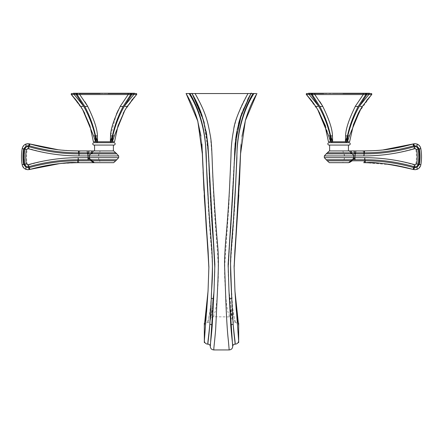 <?xml version="1.0" encoding="UTF-8"?>
<svg xmlns="http://www.w3.org/2000/svg" width="443" height="443" viewBox="0 0 443 443"><rect width="100%" height="100%" fill="white"/><g stroke="black" fill="none" stroke-linecap="round" stroke-linejoin="round"><path stroke-width="0.33" stroke-dasharray="2.21 1.66" d="M204.345 340.988L204.334 325.943C204.544 323.872 205.718 322.742 207.856 322.537L207.95 322.537C209.378 322.404 210.165 321.646 210.303 320.261L210.303 320.173C210.514 318.107 211.688 316.972 213.825 316.773L230.216 316.922L232.697 320.261C232.835 321.646 233.622 322.404 235.05 322.537L232.614 307.902L230.504 270.889C230.415 263.607 231.047 252.593 232.398 237.836L234.851 202.169L236.95 154.192C237.592 130.519 242.936 110.301 252.992 93.545L250.982 93.545L240.953 115.512M238.755 122.894L236.922 130.984M234.297 162.288L234.319 161.695M228.156 266.669L228.931 289.822M210.309 346.725L210.292 346.199M235.05 322.537L235.144 322.537C237.282 322.742 238.456 323.872 238.666 325.943L238.655 340.988M214.861 264.211L214.035 290.564L212.723 307.292L210.303 320.173L214.035 290.564L214.861 271.681L208.492 156.54M208.393 153.638L203.802 121.255L192.018 93.545L202.772 117.76L207.988 145.315L214.861 271.869L214.035 290.608L210.292 319.658M213.825 316.773C213.615 316.036 213.958 314.619 214.855 312.52C215.913 309.43 216.749 302.957 217.358 293.094C218.936 273.807 218.897 267.971 215.492 227.442C212.623 182.472 212.551 170.433 211.998 156.229L210.419 136.007C208.692 127.097 207.141 114.017 195.025 93.545L194.555 93.545M193.27 93.545L192.699 93.545M192.517 93.545L191.969 93.545M191.819 93.545L191.476 93.545M191.26 93.545L190.008 93.545C200.064 110.324 205.414 130.535 206.05 154.192L207.49 189.471L210.032 230.941C211.776 249.813 212.601 263.136 212.496 270.911L212.402 272.561C212.562 265.872 211.948 254.708 210.552 239.065L208.47 209.827L206.133 159.635C206.316 136.156 200.928 112.051 189.056 93.545L186.049 93.545L197.534 120.214M207.856 322.537C207.396 320.549 209.113 319.602 210.386 307.907L211.001 300.343M210.386 307.907L207.95 322.537M203.808 121.288L192.018 93.545L198.47 106.143M195.025 93.545L249.642 93.545M250.749 93.545L250.428 93.545M250.201 93.545L249.907 93.545M252.992 93.545L253.944 93.545C242.055 111.725 236.645 137.164 236.9 158.644L234.679 207.246L232.547 237.847C231.091 254.077 230.438 265.623 230.593 272.478L231.999 300.337M256.109 93.545L254.47 93.545M189.056 93.545L190.008 93.545M229.175 316.773C229.396 316.064 229.048 314.63 228.128 312.47C226.954 308.655 226.052 301.151 225.421 289.955C224.058 270.872 224.778 269.981 224.822 264.255L228.898 204.91L230.864 160.045C230.964 148.15 231.982 137.712 233.926 128.73C236.684 115.988 241.363 104.26 247.975 93.545M228.959 290.536L230.277 307.27L232.697 320.173L228.959 290.536L228.139 271.875L234.707 150.819L239.242 121.1L250.982 93.545L239.087 121.659M237.492 128.193L243.08 109.642L250.982 93.545L240.178 117.927L234.978 145.741L228.139 271.952L228.959 290.503L232.708 319.658M234.934 290.558L234.125 267.096M241.047 144.518L241.989 136.317L241.047 144.518M245.488 120.136L256.951 93.545M235.144 322.537C235.598 320.516 233.915 319.719 232.614 307.902M238.666 340.761L238.677 340.324M210.303 346.531L210.292 346.094M204.301 123.126L208.011 145.597M210.292 346.055L210.303 346.443M204.334 340.761L204.323 340.324M208.066 290.558L208.886 268.004L208.066 290.558M202.75 163.306L202.385 152.591M201.925 144.125L200.961 135.995L201.925 144.125M197.484 120.031L186.049 93.545M309.668 98.285L306.39 94.553L309.186 94.503L318.517 105.96L311.207 94.509L312.16 94.509L319.569 105.96L312.16 94.509L363.266 94.553L355.38 106.215A3.522 1.772 -151.2 0 0 358.487 105.971A3.522 1.772 -151.2 0 0 358.487 105.96L358.487 105.971C353.436 115.357 349.754 125.319 347.439 135.835L345.39 141.76L346.504 141.76L346.775 139.711M355.38 106.215C348.912 119.405 345.651 129.29 345.606 135.863A3.522 0.869 -168.7 0 0 347.439 135.835L347.068 137.862M311.955 94.581L312.16 94.509A0.598 0.598 90 0 1 312.631 93.545L314.796 93.545L314.796 94.553L319.996 101.785M319.58 105.977L319.575 105.971A3.522 1.772 151.2 0 0 319.575 105.971A3.522 1.772 151.2 0 0 322.681 106.215C329.121 119.305 332.377 129.19 332.455 135.863L332.671 141.76L345.39 141.76L345.606 135.863M349.909 93.545L351.404 93.545M365.403 93.545L371.206 93.545A0.598 0.598 0 0 1 371.638 94.558L362.496 106.215A3.522 1.467 -146.4 0 0 362.496 106.215L360.347 109.604L349.405 135.863L347.467 141.76L349.599 141.76M363.266 93.545L363.266 94.553L364.932 94.603M365.281 94.597L365.702 94.569M365.874 94.531L358.487 105.96L365.901 94.509A0.598 0.598 -90 0 0 365.425 93.545L365.431 93.545A0.598 0.598 -90 0 1 365.907 94.503L366.854 94.509L366.854 93.545M346.504 141.754L347.467 141.76L347.877 135.835A3.522 0.67 -165.5 0 0 349.405 135.863M347.877 135.835C350.297 125.319 354.184 115.363 359.539 105.96L366.854 94.509L368.875 94.503L359.483 106.065M328.462 141.76L329.011 141.76M325.5 125.967L330.589 141.76L332.671 141.76L330.616 135.835A3.522 0.869 168.7 0 0 332.455 135.863M342.384 141.76L335.678 141.76M338.867 141.76L339.288 141.76M368.875 93.545L368.875 94.503L371.671 94.553L358.226 113.414L359.949 110.274M365.896 94.525L365.901 94.509A0.598 0.598 90 0 0 365.425 93.545A0.598 0.598 -90 0 1 365.907 94.503L365.431 93.545L365.907 94.503L358.481 105.977M358.487 105.96L365.901 94.509L358.398 106.126L365.901 94.509L365.431 93.545M331.525 141.583L330.616 135.835C328.307 125.319 324.625 115.363 319.569 105.96L312.165 94.525M369.628 93.545L308.433 93.545L309.186 93.545L309.186 94.503L311.207 94.509L311.202 93.545L323.728 93.545M318.478 110.894L306.418 94.558A0.598 0.598 0 0 1 306.855 93.545L306.827 93.545A0.598 0.598 -90 0 0 306.39 94.553M312.791 102.261L318.456 110.861M309.707 98.329L310.178 98.9M315.566 106.215A3.522 1.467 146.4 0 0 315.571 106.22L315.571 106.22A3.522 1.467 146.4 0 0 318.517 105.96L318.578 106.06M318.517 105.96C323.872 115.357 327.759 125.319 330.185 135.835L330.589 141.76M328.656 135.863A3.522 0.67 165.5 0 0 330.185 135.835L331.397 140.957M319.575 105.971L312.16 94.509L312.631 93.545A0.598 0.598 -90 0 0 312.154 94.503A0.598 0.598 -90 0 1 312.631 93.545L311.202 93.545M309.186 93.545L309.618 93.545L309.186 93.545M312.57 93.545L312.215 93.545M335.091 93.545L351.149 93.545M365.553 93.545L365.929 93.545M359.539 105.96A3.522 1.467 -146.4 0 0 362.49 106.22L366.582 100.533M369.517 96.951L371.671 94.553A0.598 0.598 -90 0 0 371.389 93.567M369.628 93.251L308.433 93.251M346.188 142.685L331.873 142.685L346.188 142.685M329.044 142.685L349.018 142.685M329.044 145.071L349.018 145.071M348.436 145.071L329.625 145.071L348.436 145.071M348.436 150.925L329.354 150.925M353.198 150.925L351.066 150.925M364.229 150.925L362.839 150.925A2.088 0.399 -90 0 1 363.232 152.807L327.277 152.807M413.397 145.813C397.177 150.482 380.875 152.813 364.484 152.802L363.232 152.807L363.421 153.859C380.382 153.942 397.238 151.539 413.972 146.655L413.873 145.686L413.397 145.813A2.088 0.476 -106.4 0 1 413.33 143.92M415.025 169.713L418.834 168.296L420.844 164.641C421.725 159.336 421.714 154.031 420.817 148.732L418.801 145.094L414.997 143.682M324.326 155.953L363.775 155.914C380.62 155.969 397.432 153.494 414.205 148.494L415.789 149.452C416.619 154.28 416.63 159.109 415.816 163.938L414.233 164.901C397.725 160.05 381.185 157.653 364.606 157.697L324.326 157.658M344.333 155.953A2.088 0.753 90 0 0 343.657 153.876L363.421 153.859A2.088 0.426 89.8 0 1 363.775 155.914M349.521 162.52L346.88 162.686C349.544 162.642 350.839 162.016 350.762 160.803A1.196 1.191 -90 0 1 351.947 159.729A1.196 1.196 0 0 0 350.762 160.798L350.784 160.803C349.782 161.418 352.534 161.939 346.88 162.686L348.702 162.686M420.811 148.615L418.74 148.854C418.015 146.417 416.392 145.359 413.873 145.686A2.088 0.515 -98.9 0 1 414.078 143.754M414.205 148.494A2.088 0.465 73.3 0 1 413.972 146.655C416.01 146.323 417.306 147.142 417.871 149.114L418.74 148.854M415.789 149.452L417.871 149.114C418.735 154.164 418.746 159.214 417.899 164.27C417.345 166.241 416.049 167.066 414.011 166.74C397.543 162.011 380.963 159.679 364.268 159.751L326.209 159.735M352.246 160.803L364.091 160.803A2.088 0.382 90 0 1 363.709 162.686L364.91 162.686A2.088 0.36 90 0 0 365.27 160.809C381.417 160.798 397.471 163.057 413.441 167.587L413.917 167.714C416.442 168.024 418.059 166.961 418.768 164.525L418.79 164.397C419.643 159.258 419.637 154.12 418.762 148.981L420.817 148.732M329.354 162.686L342.522 162.686A2.088 0.753 90 0 0 343.27 160.803L350.79 160.765M420.844 164.757L418.768 164.525M415.816 163.938L420.844 164.641M414.233 164.901A2.088 0.471 -73.6 0 0 414.011 166.74L413.917 167.714A2.088 0.515 98.6 0 0 414.139 169.647M364.606 157.697A2.088 0.41 -89.8 0 1 364.268 159.751L364.091 160.803L365.27 160.809M84.519 105.977L84.513 105.971A3.522 1.772 151.2 0 0 84.513 105.971L77.093 94.503L84.513 105.96L77.093 94.503L128.204 94.553L120.319 106.215A3.522 1.772 -151.2 0 0 123.425 105.971A3.522 1.772 -151.2 0 0 123.431 105.96L123.425 105.971C118.375 115.357 114.693 125.319 112.384 135.835L110.329 141.76L111.442 141.76L111.714 139.711M116.437 114.078L110.545 135.863A3.522 0.869 -168.7 0 0 112.384 135.835L112.007 137.862M120.319 106.215L118.198 110.241M74.612 98.285L71.329 94.553L74.125 94.503L83.461 105.96L76.146 94.509L77.099 94.509A0.598 0.598 90 0 1 77.575 93.545L79.734 93.545L79.734 94.553L84.934 101.785M83.517 106.06L83.461 105.96A3.522 1.467 146.4 0 1 80.51 106.22L80.51 106.22A3.522 1.467 146.4 0 0 80.51 106.22L82.664 109.62L93.595 135.863L95.533 141.76L96.496 141.76L95.561 135.835C93.251 125.319 89.569 115.363 84.513 105.96L77.099 94.509L84.513 105.96A3.522 1.772 151.2 0 0 87.62 106.215C94.082 119.405 97.344 129.29 97.394 135.863L97.61 141.76L110.329 141.76L110.545 135.863M114.848 93.545L116.348 93.545M128.204 93.545L128.204 94.553L129.373 94.597M129.649 94.603L130.303 94.597M130.569 94.575L123.431 105.96L130.84 94.509A0.598 0.598 -90 0 0 130.369 93.545L130.425 93.545M130.835 94.525L130.84 94.509A0.598 0.598 -90 0 0 130.369 93.545L130.375 93.545A0.598 0.598 90 0 1 130.84 94.509L131.792 94.509L131.798 93.545L134.567 93.545L73.372 93.545L74.557 93.545L74.125 93.545L74.125 94.503L76.146 94.509L76.146 93.545L77.16 93.545M111.442 141.754L114.538 141.76M136.04 93.545L136.139 93.545A0.598 0.598 0 0 1 136.582 94.558L124.522 110.894L114.344 135.863A3.522 0.67 -165.5 0 1 112.815 135.835C115.235 125.319 119.123 115.363 124.483 105.96L131.792 94.509L133.814 94.503L124.422 106.065M93.401 141.76L93.949 141.76M96.463 141.583L97.61 141.76L95.561 135.835A3.522 0.869 168.7 0 0 97.394 135.863M107.322 141.76L100.616 141.76M103.806 141.76L104.227 141.76M123.425 105.971L130.846 94.509A0.598 0.598 -90 0 0 130.369 93.545L130.846 94.503L130.369 93.545L130.84 94.509L123.42 105.977M84.513 105.971L77.099 94.509L77.569 93.545L77.099 94.509A0.598 0.598 -90 0 1 77.575 93.545A0.598 0.598 -90 0 0 77.093 94.503L77.104 94.525M71.367 94.569L71.334 94.553A0.598 0.598 -90 0 1 71.772 93.545L71.805 93.545A0.598 0.598 0 0 0 71.362 94.558L83.417 110.894M74.645 98.329L75.116 98.9M77.73 102.261L80.499 106.204M83.461 105.96C88.816 115.357 92.703 125.319 95.123 135.835L95.533 141.76M93.595 135.863A3.522 0.67 165.5 0 0 95.123 135.835L96.336 140.957M135.065 93.545L135.453 93.545M134.567 93.545L133.814 93.545L133.814 94.503L136.61 94.553L136.145 93.545M77.519 93.545L76.146 93.545M91.607 93.545L88.672 93.545M100.029 93.545L116.094 93.545M134.462 96.951L136.61 94.553L125.818 108.74M124.483 105.96A3.522 1.467 -146.4 0 0 127.429 106.22A3.522 1.467 -146.4 0 0 127.434 106.215M136.61 94.553A0.598 0.598 -90 0 0 136.328 93.567M114.344 135.863L112.411 141.76L112.815 135.835M134.567 93.251L73.372 93.251M110.828 142.685L97.111 142.685L110.828 142.685M113.956 142.685L93.982 142.685M113.956 145.071L93.982 145.071M94.564 145.071L113.375 145.071L94.564 145.071M94.564 150.925L113.646 150.925M78.771 150.925L80.161 150.925A2.088 0.399 -90 0 0 79.768 152.807L115.723 152.807M118.674 155.953L98.667 155.953A2.088 0.753 90 0 1 99.343 153.876L79.579 153.859C62.618 153.942 45.762 151.539 29.028 146.655C26.99 146.323 25.694 147.142 25.129 149.114C24.265 154.164 24.254 159.214 25.101 164.27C25.655 166.241 26.951 167.066 28.989 166.74C45.457 162.011 62.037 159.679 78.732 159.751L116.791 159.735M78.394 157.697L98.667 157.658A2.088 0.753 -90 0 0 99.343 159.735A1.196 0.432 90 0 1 99.73 160.803L77.73 160.809C61.583 160.798 45.529 163.057 29.559 167.587L29.083 167.714C26.558 168.024 24.941 166.961 24.232 164.525L24.21 164.397C23.357 159.258 23.363 154.12 24.238 148.981L24.26 148.854C24.985 146.417 26.608 145.359 29.127 145.686L29.603 145.813C45.823 150.482 62.125 152.813 78.516 152.802L79.768 152.807L79.579 153.859A2.088 0.426 90.2 0 0 79.225 155.914C62.38 155.969 45.568 153.494 28.795 148.494L27.211 149.452C26.381 154.28 26.37 159.109 27.184 163.938L28.767 164.901C45.275 160.05 61.815 157.653 78.394 157.697A2.088 0.41 -90.2 0 0 78.732 159.751L78.909 160.803A2.088 0.382 90 0 0 79.291 162.686L100.478 162.686A2.088 0.753 90 0 1 99.73 160.803L115.723 160.803M98.667 155.953L79.225 155.914M96.114 162.686C94.608 162.686 92.033 162.326 92.244 160.781L92.21 160.754M28.767 164.901A2.088 0.471 -106.4 0 1 28.989 166.74L29.083 167.714A2.088 0.515 81.4 0 1 28.861 169.647M27.211 149.452L22.183 148.732L24.199 145.094L28.003 143.682M27.184 163.938L22.156 164.641C21.275 159.336 21.286 154.031 22.183 148.732M28.795 148.494A2.088 0.465 106.7 0 0 29.028 146.655L29.127 145.686A2.088 0.515 -81.1 0 0 28.922 143.754M59.257 163.683L77.979 162.686M93.479 162.52L96.12 162.686C93.418 162.62 92.122 161.988 92.238 160.803M27.975 169.713L24.166 168.296L22.156 164.641M22.189 148.615L24.26 148.854M22.156 164.757L24.232 164.525M364.113 150.925L364.107 150.925A2.088 0.377 -90 0 1 364.484 152.802M342.522 150.925A2.088 0.753 -90 0 1 343.27 152.807A1.196 0.432 -90 0 0 343.657 153.876L326.209 153.876M343.79 153.876A2.088 0.775 89.9 0 1 344.493 155.953L344.493 157.658A2.088 0.775 -89.9 0 1 343.79 159.735M344.333 157.658A2.088 0.753 -90 0 1 343.657 159.735A1.196 0.432 90 0 0 343.27 160.803L327.277 160.803M413.374 169.475A2.088 0.476 106.2 0 1 413.441 167.587M98.667 157.658L118.674 157.658M99.21 153.876A2.088 0.775 90.1 0 0 98.507 155.953L98.507 157.658A2.088 0.775 -90.1 0 0 99.21 159.735M116.791 153.876L99.343 153.876A1.196 0.432 -90 0 0 99.73 152.807A2.088 0.753 -90 0 1 100.478 150.925M78.893 150.925A2.088 0.377 -90 0 0 78.516 152.802M29.67 143.92A2.088 0.476 -73.6 0 1 29.603 145.813M78.09 162.686A2.088 0.36 90 0 1 77.73 160.809M29.626 169.475A2.088 0.476 73.8 0 0 29.559 167.587M232.708 346.011L232.702 346.293M214.861 271.681L214.052 252.261L212.197 229.33L209.788 188.707L208.476 156.047M191.73 93.069L204.134 122.489L207.883 143.986M207.889 144.075L209.805 189.05L212.219 229.651L214.08 252.615L214.855 270.8M210.292 319.757L212.418 310.05L214.035 290.608M208.116 147.131L208.382 153.306M214.861 271.869C214.501 257.516 213.703 244.514 212.474 232.863C210.807 210.525 209.55 187.212 208.703 162.919M206.161 131.421L204.229 122.838M228.139 271.875L228.937 252.444L230.919 227.757L233.289 187.04L234.33 161.534M228.139 270.789L228.926 252.593L230.925 227.691L233.295 186.974L234.563 154.928M234.602 153.893L234.729 150.819M234.33 161.462L234.569 154.701M234.607 153.793L235.554 139.744M235.598 139.39L237.437 128.442M228.959 290.503L230.111 305.731C230.919 314.375 231.789 316.374 232.331 317.924L232.708 319.757M228.139 271.952C228.494 257.566 229.286 244.614 230.51 233.096L233.029 192.384L234.336 161.933M234.978 145.741L234.818 148.294M238.511 123.852L236.85 131.361M235.853 137.485L235.216 142.939M235.083 144.374L234.823 148.189M234.607 153.638L233.029 192.478L228.998 251.563L228.145 271.171M238.821 195.081L239.336 184.809M234.114 266.752L234.114 270.512M228.156 266.869L228.97 290.724M247.798 99.254L240.92 115.601M237.132 129.91L235.842 137.54M210.292 346.011L210.298 346.293M214.844 266.736L214.058 290.132M192.018 93.545L200.745 111.802M208.886 270.512L208.886 265.556M203.099 172.111L202.822 165.156M197.556 120.297L197.739 120.933M203.941 190.529L204.195 195.413M334.98 93.545L326.923 93.545M326.668 93.545L314.796 93.545M365.514 93.545L366.217 93.545M318.578 111.088L318.954 111.763M315.361 105.905L314.513 104.664M312.642 102.062L312.027 101.242M309.225 97.753L308.544 96.956M315.571 106.22L317.182 108.74M312.16 94.509L312.631 93.545L312.154 94.503M367.884 98.9L368.869 97.715M371.671 94.553L371.228 93.545M359.483 111.088L359.179 111.625M360.89 108.718L360.347 109.604M383.123 149.911L371.312 150.781M364.91 162.686L392.653 164.862M99.919 93.545L91.862 93.545M130.458 93.545L131.156 93.545M125.103 109.908L125.291 109.598M83.517 111.088L83.766 111.536M80.299 105.905L79.458 104.664M77.58 102.062L76.966 101.242M74.164 97.753L73.483 96.956M80.51 106.22L82.127 108.74M77.093 94.503L77.569 93.545M127.429 106.22L131.521 100.533M132.822 98.9L133.808 97.715M124.422 111.088L124.062 111.736M72.048 150.797L57.95 149.695"/><path stroke-width="0.66" d="M228.931 289.822L230.792 325.865C232.132 342.151 232.857 344.482 232.697 346.443C232.835 345.058 233.622 344.3 235.05 344.167C235.25 342.472 234.303 339.089 233.179 324.298C234.596 339.083 235.338 342.4 235.144 344.167L235.05 344.167M240.953 115.512L238.755 122.894M236.922 130.984L234.297 162.288M231.933 207.407L233.943 170.633L228.156 266.669M232.686 346.753L228.959 290.536L228.139 264.261L233.511 179.653L235.139 143.737L241.551 113.762L250.982 93.545L253.014 93.545C242.155 111.664 237.315 134.057 237.005 152.553L235.693 183.419L233.334 221.76C231.606 241.047 230.67 254.481 230.532 262.073L230.659 274.516L231.717 298.416L230.587 265.108C230.515 258.064 231.285 245.793 232.891 228.283L235.299 192.295L236.905 158.007C236.778 138.526 241.202 113.458 253.911 93.545L256.109 93.545M214.058 290.132L212.208 325.865C210.868 342.162 210.143 344.477 210.303 346.443C210.165 345.058 209.378 344.3 207.95 344.167L207.856 344.167C205.718 343.962 204.544 342.832 204.334 340.761M232.697 346.531C232.486 348.597 231.312 349.732 229.175 349.931L213.825 349.931C211.688 349.732 210.514 348.597 210.303 346.531M214.035 290.586L214.861 264.266L214.035 290.586L210.309 346.725M238.666 340.761C238.456 342.832 237.282 343.962 235.144 344.167M208.492 156.54L208.376 153.156M194.555 93.545L193.27 93.545M252.992 93.545L252.571 93.545M254.47 93.545L253.944 93.545M253.911 93.545L253.014 93.545M229.175 349.931L228.383 340.7C227.48 333.158 226.689 321.313 226.008 305.155L224.69 268.585C224.346 262.345 224.756 252.205 225.919 238.173C227.359 223.344 229.103 197.235 229.596 186.708L230.986 156.163C231.091 147.087 231.966 138.443 233.611 130.242C234.275 122.412 239.054 110.18 247.942 93.545L250.982 93.545L251.27 93.069M247.942 93.545L192.018 93.545C196.027 100.229 199.361 107.516 202.019 115.424L192.018 93.545L186.049 93.545C191.055 101.884 194.986 111.132 197.838 121.293L186.331 94.021M238.666 325.943L234.978 291.328M234.114 268.009L241.047 144.518M241.989 136.317L245.488 120.136M238.655 340.988L234.928 290.436L234.114 266.708L238.345 201.288L240.571 153.765L245.367 120.551L256.647 94.054M229.33 298.87A2.359 0.349 177.5 0 1 231.717 298.416L233.179 324.298A2.359 1.456 175.8 0 0 230.792 325.865M213.825 349.931C213.703 347.833 214.224 346.077 215.663 329.409L217.906 281.443C218.532 263.308 218.438 263.352 218.238 255.622C218.172 246.862 216.754 241.346 213.637 190.861C211.804 161.091 212.263 147.403 210.514 136.538C208.138 124.627 207.385 115.219 195.058 93.545M214.861 264.266L208.42 154.574L206.682 134.395L202.019 115.424M198.47 106.143L201.166 112.965L204.301 123.126M208.011 145.597L214.844 266.736M207.856 344.167C207.645 342.555 208.443 338.718 209.821 324.298C208.692 339.116 207.75 342.456 207.95 344.167M189.986 93.545C195.396 102.898 199.394 112.705 201.98 122.971C204.899 134.135 206.377 147.929 206.427 164.353L208.958 211.826L211.909 249.581C213.327 281.416 211.477 285.104 211.283 298.416C211.798 284.484 212.507 270.8 212.407 264.288C212.402 256.619 211.488 242.747 209.666 222.685L207.202 183.053L205.895 152.215C205.552 134.079 200.507 111.642 189.089 93.545M204.345 340.988L208.072 290.442L208.886 266.836L204.66 201.46L202.468 154.84L197.838 121.293M213.67 298.87A2.359 0.349 -177.5 0 0 211.283 298.416L209.821 324.298A2.359 1.456 -175.8 0 1 212.208 325.865M204.334 325.943L208.022 291.383M208.886 267.998L202.816 165.156L201.925 144.125M200.961 135.995L197.484 120.031M319.996 101.785L322.681 106.215C329.149 119.405 332.411 129.29 332.455 135.863L332.671 141.76L328.462 141.76L330.589 141.76L328.656 135.863L317.697 109.582L319.879 113.497M351.404 93.545L349.909 93.545M366.516 93.545L365.425 93.545A0.598 0.598 90 0 1 365.907 94.503L358.487 105.96L365.907 94.503L363.266 94.553L363.266 93.545L365.431 93.545L342.971 93.545M364.932 94.603L365.281 94.597M366.821 94.514L365.901 94.509M346.775 139.711L347.068 137.862M371.195 93.545L371.228 93.545A0.598 0.598 90 0 1 371.671 94.553L362.496 106.215L371.671 94.553L368.875 94.503L359.539 105.96C354.184 115.357 350.297 125.319 347.877 135.835L346.504 141.76L347.877 135.835L347.467 141.76L332.671 141.76L330.616 135.835A3.522 0.869 168.7 0 0 332.455 135.863M371.389 93.567A0.598 0.598 -90 0 0 371.228 93.545L368.875 93.545L368.875 94.503L366.854 94.509L359.539 105.96A3.522 1.467 -146.4 0 0 362.49 106.22L362.49 106.22A3.522 1.467 -146.4 0 1 362.49 106.22L358.199 113.463L353.514 124.439L349.599 141.76L347.467 141.76L349.405 135.863A3.522 0.67 -165.5 0 1 347.877 135.835M335.678 141.76L338.867 141.76M339.288 141.76L342.384 141.76M360.89 108.718L362.49 106.22L360.353 109.598L349.405 135.863M346.504 141.76L347.439 135.835A3.522 0.869 -168.7 0 1 345.606 135.863L345.39 141.76L347.439 135.835C349.748 125.319 353.431 115.363 358.487 105.96A3.522 1.772 -151.2 0 1 358.487 105.971A3.522 1.772 -151.2 0 1 355.38 106.215C348.94 119.305 345.684 129.19 345.606 135.863M366.854 94.509L366.854 93.545L369.628 93.545L369.628 93.251L308.433 93.251L309.186 93.545L306.827 93.545L308.433 93.545M312.215 93.545L314.796 93.545L314.796 94.553L311.207 94.509L312.16 94.509L319.569 105.96A3.522 1.772 151.2 0 0 322.681 106.215L314.796 94.553L363.266 94.553L355.38 106.215M330.589 141.76L330.185 135.835L331.558 141.76L330.616 135.835C328.307 125.319 324.625 115.357 319.569 105.96A3.522 1.772 151.2 0 1 319.569 105.96L312.154 94.503A0.598 0.598 90 0 1 312.631 93.545L309.186 93.545L311.207 93.545L311.207 94.509L309.186 94.503L318.517 105.96C323.877 115.363 327.765 125.319 330.185 135.835A3.522 0.67 165.5 0 1 328.656 135.863M309.186 93.545L309.186 94.503L306.39 94.553L315.566 106.215A3.522 1.467 146.4 0 0 315.571 106.22A3.522 1.467 146.4 0 0 318.517 105.96L311.241 94.514M317.714 109.604L315.571 106.22L306.39 94.553A0.598 0.598 90 0 1 306.827 93.545L306.39 94.553L306.827 93.545M315.56 106.204L317.697 109.582M318.478 110.894L325.007 125.829L328.462 141.76M318.456 110.861L325.5 125.967M310.178 98.9L312.791 102.261M331.458 141.273L331.397 140.957M368.875 93.545L365.431 93.545L365.907 94.503M309.618 93.545L311.573 93.545M323.728 93.545L314.796 93.545M351.149 93.545L365.458 93.545M346.188 142.685L346.188 141.76M331.873 142.685L331.873 141.76M349.018 142.685L329.044 142.685A1.196 1.196 0 0 0 327.848 143.881A1.196 1.196 0 0 0 329.044 145.071L349.018 145.071A1.196 1.196 0 0 0 350.208 143.881A1.196 1.196 0 0 0 349.018 142.685M348.436 145.071L348.436 150.925L364.711 150.925C373.211 150.637 387.154 151.118 412.704 144.108L413.352 143.92C386.517 151.362 372.27 150.626 364.107 150.925L371.312 150.781M329.625 145.071L329.625 150.925M353.603 155.925L353.508 157.658L364.794 157.691C381.573 157.68 398.335 160.05 415.085 164.796L416.619 163.916C417.45 159.098 417.439 154.286 416.592 149.474L415.052 148.593C398.041 153.488 381.024 155.93 364.008 155.919L353.603 155.925A2.088 1.877 -106.5 0 0 351.792 153.865L326.209 153.876L329.354 150.925L351.066 150.925A2.088 0.493 -90 0 1 351.554 152.807L355.629 152.807A2.088 0.465 -90 0 1 356.094 150.925M362.839 150.925L353.198 150.925A2.088 1.39 -90 0 1 354.577 152.807A1.196 0.792 90 0 0 355.186 153.848L351.792 153.865A1.196 0.282 90 0 1 351.554 152.807L350.657 152.807A2.088 2.065 -90 0 0 348.602 150.925M353.536 155.958A2.088 2.005 -87.4 0 0 351.725 153.876A1.196 1.179 90 0 1 350.657 152.807L327.277 152.807M351.659 153.876A2.088 2.06 -90 0 1 353.508 155.953L324.326 155.953L324.326 157.658L353.508 157.658A2.088 2.06 90 0 1 351.659 159.735L365.026 159.751C381.379 159.724 397.764 162.044 414.188 166.701A1.196 0.288 -74 0 0 413.751 167.604C397.521 163.052 381.329 160.781 365.17 160.803L352.246 160.803A1.196 0.299 90 0 0 351.952 159.729L350.784 160.803L327.277 160.803L329.354 162.686L348.702 162.686L350.784 160.803L352.246 160.803L350.79 160.765M355.325 159.74A2.088 0.449 90.1 0 1 354.943 157.675L354.943 155.936A2.088 0.449 -88.6 0 1 355.375 153.865L354.754 155.886M415.085 164.796A2.088 0.532 106.4 0 1 414.188 166.701C416.259 167.011 417.561 166.197 418.098 164.259C418.951 159.214 418.945 154.164 418.07 149.125C417.522 147.187 416.215 146.378 414.15 146.694C397.471 151.5 380.836 153.887 364.251 153.865L355.402 153.865L355.629 152.807L364.401 152.807C380.792 152.829 397.227 150.493 413.707 145.791L416.885 146.007L418.895 148.92C419.781 154.098 419.792 159.275 418.923 164.458L416.913 167.388L413.751 167.604A2.088 0.504 -74.1 0 1 412.754 169.298C389.098 163.893 373.338 161.689 365.469 162.686L363.709 162.686M415.052 148.593A2.088 0.532 -106.6 0 0 414.15 146.694A1.196 0.288 73.7 0 1 413.707 145.791A2.088 0.498 73.8 0 0 412.704 144.108M414.078 143.754A2.088 0.515 -98.9 0 1 414.083 143.748A2.088 0.515 -98.9 0 0 414.083 143.748L413.33 143.92A2.088 0.476 -106.4 0 1 413.336 143.92L413.336 143.92A2.088 0.565 73.6 0 1 414.432 145.631M417.024 144.041C419.106 144.894 420.368 146.423 420.811 148.615C420.357 146.411 419.1 144.883 417.035 144.047L415.002 143.682L417.024 144.041A2.088 0.543 110.3 0 1 417.035 144.047A2.088 0.543 110.3 0 1 416.885 146.007L419.377 148.975C420.274 154.12 420.285 159.258 419.41 164.403L416.913 167.388A2.088 0.543 -110.3 0 1 417.062 169.348L415.235 169.708M414.083 143.748L415.002 143.682M354.322 157.642A2.088 0.631 90 0 1 353.686 159.729L351.947 159.729A2.088 1.75 90 0 0 353.686 157.642M416.592 149.474L418.895 148.92M419.377 148.975L420.817 148.621C421.736 153.992 421.747 159.375 420.844 164.757C420.401 166.961 419.139 168.495 417.051 169.353A2.088 0.543 -110.3 0 0 417.062 169.348C419.133 168.506 420.396 166.972 420.85 164.746L419.41 164.403M342.522 162.686L346.88 162.686M417.051 169.353L415.246 169.708L413.385 169.481C387.116 162.299 373.045 162.969 364.91 162.686L365.021 162.686A2.088 0.31 -90 0 1 364.711 160.803M349.521 162.52L352.246 160.803M414.482 167.764A2.088 0.565 -73.8 0 1 413.402 169.481L412.754 169.298M416.619 163.916L418.923 164.458M413.385 169.481L414.139 169.647A2.088 0.515 98.6 0 1 414.139 169.647L413.38 169.481A2.088 0.476 106.2 0 1 413.38 169.481A2.088 0.476 106.2 0 1 413.374 169.475L392.653 164.862M118.198 110.241L116.437 114.078M84.934 101.785L87.62 106.215C94.126 119.532 97.382 129.417 97.394 135.863L97.61 141.76L93.401 141.76L95.533 141.76L93.595 135.863L82.642 109.582L84.818 113.497M116.348 93.545L114.848 93.545M136.139 93.545L136.173 93.545A0.598 0.598 90 0 1 136.61 94.553L127.434 106.215A3.522 1.467 -146.4 0 1 127.429 106.22L136.61 94.553L133.814 94.503L124.483 105.96L131.792 94.509L128.204 94.553L128.204 93.545L130.369 93.545L107.909 93.545M129.373 94.597L129.649 94.603M131.156 93.545L130.497 93.545M111.714 139.711L112.007 137.862M127.434 106.215L125.275 109.62L127.429 106.22A3.522 1.467 -146.4 0 1 124.483 105.96C119.128 115.357 115.241 125.319 112.815 135.835L111.442 141.76L112.815 135.835L112.411 141.76L97.61 141.76L95.561 135.835A3.522 0.869 168.7 0 0 97.394 135.863M124.743 110.517L117.993 125.829L114.538 141.76L112.411 141.76L114.344 135.863A3.522 0.67 -165.5 0 1 112.815 135.835M100.616 141.76L103.806 141.76M104.227 141.76L107.322 141.76M124.771 110.473L114.344 135.863M136.328 93.567A0.598 0.598 -90 0 0 136.173 93.545L131.798 93.545L133.814 93.545L133.814 94.503L131.792 94.509L131.798 93.545L131.471 93.545M111.442 141.76L112.384 135.835A3.522 0.869 -168.7 0 1 110.545 135.863L110.329 141.76L112.384 135.835C114.693 125.319 118.375 115.363 123.431 105.96A3.522 1.772 -151.2 0 1 123.425 105.971A3.522 1.772 -151.2 0 1 120.319 106.215C113.857 119.405 110.6 129.29 110.545 135.863M123.42 105.977L130.846 94.503A0.598 0.598 90 0 0 130.369 93.545L131.427 93.545M116.094 93.545L130.369 93.545L130.846 94.503L123.431 105.96M79.646 94.553L128.204 94.553L120.319 106.215M77.447 93.545L77.575 93.545A0.598 0.598 90 0 0 77.093 94.503L84.513 105.96L77.093 94.503L79.734 94.553L87.62 106.215A3.522 1.772 151.2 0 1 84.513 105.971C89.564 115.357 93.246 125.319 95.561 135.835L96.496 141.76L95.123 135.835A3.522 0.67 165.5 0 1 93.595 135.863M77.099 94.509L76.146 94.509L76.146 93.545L71.772 93.545A0.598 0.598 90 0 0 71.329 94.553L80.504 106.215A3.522 1.467 146.4 0 1 80.504 106.215L82.725 109.726M80.499 106.204L80.504 106.215A3.522 1.467 146.4 0 0 83.461 105.96L76.146 94.509L74.125 94.503L83.461 105.96C88.816 115.363 92.703 125.319 95.123 135.835L95.533 141.76M77.564 93.545L73.372 93.545L73.372 93.251L134.567 93.251L135.065 93.545M74.125 93.545L74.125 94.503L71.329 94.553L71.882 93.545M83.417 110.894L89.946 125.829L93.401 141.76M75.116 98.9L77.73 102.261M72.048 93.545L73.372 93.545M71.367 94.569L71.805 94.603M96.402 141.273L96.336 140.957M135.453 93.545L135.752 93.545M74.562 93.545L76.512 93.545M77.16 93.545L77.519 93.545M88.672 93.545L100.029 93.545L79.734 93.545L79.734 94.553M110.828 142.685L110.828 141.76M97.111 142.685L97.111 141.76M93.982 142.685L113.956 142.685A1.196 1.196 0 0 1 115.152 143.881A1.196 1.196 0 0 1 113.956 145.071L93.982 145.071A1.196 1.196 0 0 1 92.792 143.881A1.196 1.196 0 0 1 93.982 142.685M113.375 145.071L113.375 150.925M94.564 145.071L94.564 150.925L80.161 150.925M89.464 155.958L89.492 157.658L78.206 157.691C61.427 157.68 44.665 160.05 27.915 164.796L26.381 163.916C25.55 159.098 25.561 154.286 26.408 149.474L27.948 148.593C44.959 153.488 61.976 155.93 78.992 155.919L89.464 155.958A2.088 2.005 -92.6 0 1 91.275 153.876A1.196 1.179 90 0 0 92.343 152.807L115.723 152.807L113.646 150.925L78.289 150.925C70.315 150.686 55.641 151.091 30.296 144.108L29.648 143.92C56.278 151.329 71.295 150.681 78.893 150.925L72.048 150.797M91.341 159.735L116.791 159.735L118.674 157.658L89.492 157.658A2.088 2.06 90 0 0 91.341 159.735L87.675 159.74A2.088 0.449 89.9 0 0 88.057 157.675L88.057 155.936A2.088 0.449 -91.4 0 0 87.625 153.865L87.814 153.848A1.196 0.792 90 0 0 88.423 152.807L87.371 152.807A2.088 0.465 -90 0 0 86.906 150.925M26.408 149.474L24.93 149.125C25.478 147.187 26.785 146.378 28.85 146.694C45.529 151.5 62.164 153.887 78.749 153.865L87.598 153.865L87.371 152.807L78.599 152.807C62.208 152.829 45.773 150.493 29.293 145.791L26.115 146.007L24.105 148.92C23.219 154.098 23.208 159.275 24.077 164.458L26.087 167.388L29.249 167.604C45.479 163.052 61.671 160.781 77.83 160.803L90.754 160.803L91.053 159.729L89.314 159.729A2.088 0.631 90 0 1 88.678 157.642M87.675 159.74L77.974 159.751C61.621 159.724 45.236 162.044 28.812 166.701C26.741 167.011 25.439 166.197 24.902 164.259L24.077 164.458M89.397 155.925A2.088 1.877 -73.5 0 1 91.208 153.865L116.791 153.876L118.674 155.953L89.492 155.953A2.088 2.06 -90 0 1 91.341 153.876M88.246 155.886L87.814 153.848L91.208 153.865A1.196 0.282 90 0 0 91.446 152.807L88.423 152.807A2.088 1.39 -90 0 1 89.802 150.925M94.398 150.925A2.088 2.065 -90 0 0 92.343 152.807L91.446 152.807A2.088 0.493 -90 0 1 91.934 150.925M27.915 164.796A2.088 0.532 73.6 0 0 28.812 166.701A1.196 0.288 -106 0 1 29.249 167.604A2.088 0.504 -105.9 0 0 30.246 169.298C54.018 163.888 69.778 161.684 77.531 162.686L100.478 162.686M93.479 162.52L90.754 160.803L92.238 160.803L91.064 159.729A2.088 1.75 90 0 1 89.314 157.642M28.568 145.631A2.088 0.565 106.4 0 1 29.648 143.92L29.664 143.92A2.088 0.476 -73.6 0 1 29.67 143.92L28.911 143.748A2.088 0.515 -81.1 0 1 28.917 143.748A2.088 0.515 -81.1 0 1 28.922 143.754M28.917 143.748L25.976 144.041C23.894 144.894 22.632 146.423 22.189 148.615C21.264 153.992 21.253 159.375 22.156 164.757C22.599 166.961 23.861 168.495 25.949 169.353L27.754 169.708L29.598 169.481A2.088 0.565 -106.2 0 1 28.518 167.764M25.976 144.041A2.088 0.543 69.7 0 0 25.965 144.047A2.088 0.543 69.7 0 0 26.115 146.007L23.623 148.975C22.726 154.12 22.715 159.258 23.59 164.403L26.087 167.388A2.088 0.543 -69.7 0 0 25.938 169.348L25.938 169.348C23.867 168.506 22.604 166.972 22.15 164.746L23.59 164.403M27.948 148.593A2.088 0.532 -73.4 0 1 28.85 146.694A1.196 0.288 106.3 0 0 29.293 145.791A2.088 0.498 106.2 0 1 30.296 144.108M26.381 163.916L24.902 164.259C24.049 159.214 24.055 154.164 24.93 149.125L24.105 148.92M79.291 162.686L78.09 162.686C70.498 162.924 55.729 162.321 29.615 169.481L30.246 169.298M29.615 169.481L28.861 169.647A2.088 0.515 81.4 0 0 28.861 169.647L29.62 169.481A2.088 0.476 73.8 0 0 29.62 169.481A2.088 0.476 73.8 0 0 29.626 169.475L59.257 163.683M25.949 169.353A2.088 0.543 -69.7 0 1 25.938 169.348L27.765 169.708M312.57 93.545L312.154 94.503A0.598 0.598 90 0 1 312.631 93.545L311.202 93.545M364.229 150.925A2.088 0.327 90 0 0 363.902 152.807M364.711 150.925A2.088 0.316 89.8 0 0 364.401 152.807L364.251 153.865A2.088 0.299 -90.1 0 0 364.008 155.919M364.794 157.691A2.088 0.282 90.1 0 0 365.026 159.751L365.17 160.803A2.088 0.305 -89.9 0 0 365.469 162.686M355.02 155.936A2.088 0.449 -90.1 0 1 355.402 153.865L355.375 153.865M324.326 157.658L326.209 159.735L351.659 159.735M420.844 164.757L420.85 164.746C421.753 159.369 421.742 153.992 420.817 148.621M77.569 93.545L77.093 94.503A0.598 0.598 90 0 1 77.569 93.545L76.146 93.545M87.98 155.936A2.088 0.449 -89.9 0 0 87.598 153.865L87.625 153.865M78.206 157.691A2.088 0.282 89.9 0 1 77.974 159.751L77.83 160.803A2.088 0.305 -90.1 0 1 77.531 162.686M78.289 150.925A2.088 0.316 90.2 0 1 78.599 152.807L78.749 153.865A2.088 0.299 -89.9 0 1 78.992 155.919M78.771 150.925A2.088 0.327 90 0 1 79.098 152.807M92.216 160.803L115.723 160.803L113.646 162.686L94.298 162.686L92.216 160.803M77.979 162.686A2.088 0.31 -90 0 0 78.289 160.803M22.156 164.757L22.15 164.746C21.247 159.369 21.258 153.992 22.183 148.621L23.623 148.975M208.476 156.047L208.393 153.638M207.988 145.315L208.116 147.131M208.382 153.306L208.409 154.225M207.911 144.335L206.161 131.421M204.229 122.838L203.808 121.288M234.563 154.928L234.602 153.893M234.569 154.701L234.607 153.793M235.554 139.744L235.598 139.39M234.818 148.294L234.569 154.961M239.087 121.659L238.511 123.852M236.85 131.361L235.853 137.485M235.216 142.939L235.083 144.374M234.823 148.189L234.607 153.638M238.677 325.444L237.226 318.135L236.169 309.253L234.934 290.553M234.125 267.096L234.906 250.389L238.821 195.081M239.336 184.809L240.61 152.746M238.677 342.622L238.677 323.152M234.114 265.556L234.114 266.752M234.928 290.436L234.114 266.708M256.951 93.545C252.067 101.674 248.207 110.678 245.367 120.551M228.139 264.305L228.156 266.869M228.97 290.724L228.992 291.189M250.971 93.567L247.798 99.254M240.92 115.601L237.132 129.91M235.842 137.54L234.319 161.695M250.982 93.545L241.551 113.762M228.959 290.536L228.139 264.261M208.072 290.442L208.886 266.836M200.745 111.802L201.166 112.965M204.323 323.152L204.323 342.622M204.323 325.444L206.582 311.95L208.066 290.558M204.195 195.413L208.083 250.273L208.886 268.004L208.083 250.289L206.288 228.61L203.099 172.111M197.739 120.933L202.362 151.855L203.941 190.529M353.514 124.439C365.032 100.871 359.251 111.426 358.199 113.463L358.215 113.43M371.743 94.453L371.228 93.545M363.266 93.545L343.081 93.545M317.182 108.74L317.786 109.726M318.085 110.229L318.307 110.612M318.954 111.763L319.586 112.937M319.625 113.004L319.863 113.463M315.571 106.22L315.361 105.905M314.513 104.664L312.714 102.156M312.027 101.242L309.225 97.753M308.544 96.956L306.39 94.553M366.582 100.533L367.884 98.9M368.869 97.715L369.517 96.951M360.353 109.598L359.483 111.088M359.179 111.625L358.426 113.031M413.33 143.92L383.123 149.911M326.209 153.876L324.326 155.953M326.209 159.735L327.277 160.803M125.303 109.582L123.16 113.43M136.61 94.553L136.173 93.545M128.204 93.545L108.02 93.545M82.664 109.62L80.51 106.22L71.329 94.553L71.772 93.545M83.024 110.229L83.245 110.612M83.893 111.763L84.524 112.937M84.585 113.048L84.801 113.463M80.51 106.22L80.299 105.905M79.458 104.664L77.652 102.156M76.966 101.242L74.164 97.753M73.483 96.956L71.329 94.553M82.127 108.74L82.642 109.587M131.521 100.533L132.822 98.9M133.808 97.715L134.462 96.951M125.103 109.908L124.422 111.088M124.062 111.736L123.32 113.115M127.429 106.22L125.818 108.74M118.674 157.658L118.674 155.953M57.95 149.695L29.67 143.92M116.791 159.735L115.723 160.803M115.723 152.807L116.791 153.876M22.183 148.621C22.643 146.411 23.9 144.883 25.965 144.047L27.998 143.682"/></g></svg>
